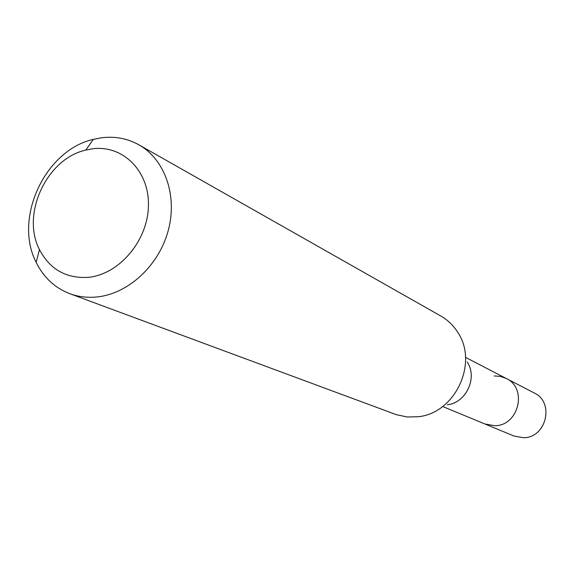 <?xml version="1.0" encoding="UTF-8"?>
<svg xmlns="http://www.w3.org/2000/svg" width="575" height="575" viewBox="0 0 575 575"><rect width="100%" height="100%" fill="white"/><g stroke="black" fill="none" stroke-linecap="round" stroke-linejoin="round"><path stroke-width="0.86" d="M442.872 406.582L514.172 436.102L523.645 437.733C546.423 437.776 554.753 402.256 534.225 392.977L506.208 378.451C527.728 388.161 518.866 425.701 494.946 425.723L485.005 424.027L494.946 425.723C518.866 425.701 527.728 388.161 506.208 378.451L500.408 376.388L494.241 375.957M467.188 362.034C477.911 377.588 466.124 402.946 447.314 404.764M69.676 293.638L396.477 414.712L407.28 416.983L418.169 416.731C455.271 413.281 478.831 362.631 457.563 332.034C453.222 325.263 447.652 319.93 440.853 316.042L138.891 144.821C165.083 159.498 177.855 196.19 168.044 231.258C158.384 266.354 127.513 294.321 96.183 297.038C86.882 297.85 78.049 296.722 69.676 293.638C54.762 287.852 43.592 277.423 36.167 262.337C13.29 218.45 45.066 150.14 93.366 139.358L101.337 137.806C114.849 136.095 127.37 138.431 138.891 144.821M87.91 277.366C65.967 278.53 49.824 269.28 39.481 249.615C20.894 214.209 46.719 158.686 85.768 150.089L92.208 148.853C122.705 144.548 149.536 171.012 148.422 206.001C147.768 240.947 118.91 274.728 87.91 277.366M465.721 357.463L506.208 378.451M39.481 249.615L36.167 262.337M85.768 150.089L93.366 139.358"/></g></svg>
